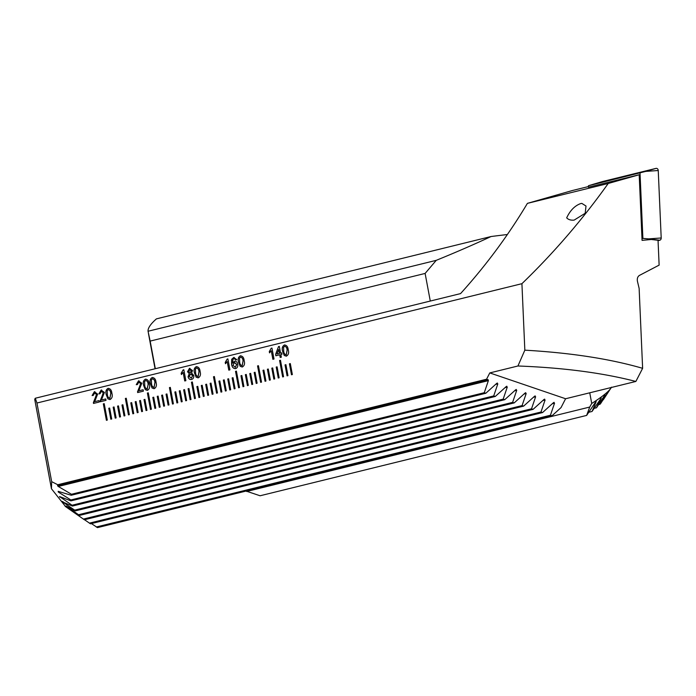 <?xml version="1.0" encoding="UTF-8"?>
<svg xmlns="http://www.w3.org/2000/svg" width="696" height="696" viewBox="0 0 696 696"><rect width="100%" height="100%" fill="white"/><g stroke="black" fill="none" stroke-linecap="round" stroke-linejoin="round"><path stroke-width="1.04" d="M574.148 220.101C570.798 220.406 568.31 219.658 566.683 217.831C570.146 210.462 574.8 205.712 580.647 203.589L581.83 203.389L586.006 206.033L585.188 213.281L574.148 220.101M292.363 374.552L290.31 363.59L289.432 363.808L291.476 374.77L292.363 374.552M287.953 375.631L285.899 364.678L285.021 364.895L287.074 375.849L287.953 375.631M283.55 376.719L280.471 360.284L279.592 360.502L282.663 376.936L283.55 376.719M279.139 377.806L277.086 366.844L276.208 367.062L278.261 378.024L279.139 377.806M274.737 378.885L272.684 367.932L271.805 368.149L273.85 379.103L274.737 378.885M270.326 379.973L268.273 369.019L267.394 369.237L269.448 380.19L270.326 379.973M265.924 381.06L263.871 370.098L262.992 370.315L265.037 381.277L265.924 381.06M261.513 382.139L258.442 365.704L257.555 365.922L260.635 382.356L261.513 382.139M257.111 383.226L255.058 372.264L254.179 372.482L256.224 383.444L257.111 383.226M252.7 384.305L250.647 373.352L249.768 373.569L251.821 384.523L252.7 384.305M248.298 385.393L246.245 374.439L245.366 374.657L247.411 385.61L248.298 385.393M243.887 386.48L241.834 375.518L240.955 375.736L243.008 386.698L243.887 386.48M239.485 387.559L236.405 371.125L235.526 371.342L238.597 387.776L239.485 387.559M235.074 388.646L233.021 377.693L232.142 377.911L234.195 388.864L235.074 388.646M230.672 389.734L228.619 378.772L227.74 378.989L229.784 389.951L230.672 389.734M226.261 390.813L224.216 379.859L223.329 380.077L225.382 391.03L226.261 390.813M221.859 391.9L219.805 380.938L218.927 381.156L220.971 392.118L221.859 391.9M217.448 392.979L214.377 376.545L213.489 376.762L216.569 393.197L217.448 392.979M213.046 394.066L210.992 383.113L210.114 383.331L212.158 394.284L213.046 394.066M208.635 395.154L206.59 384.192L205.703 384.41L207.756 395.371L208.635 395.154M204.232 396.233L202.179 385.28L201.301 385.497L203.345 396.45L204.232 396.233M199.822 397.32L197.777 386.367L196.89 386.584L198.943 397.538L199.822 397.32M195.419 398.408L192.34 381.974L191.461 382.191L194.532 398.625L195.419 398.408M191.008 399.487L188.964 388.533L188.077 388.751L190.13 399.704L191.008 399.487M186.606 400.574L184.553 389.621L183.674 389.83L185.728 400.792L186.606 400.574M182.195 401.662L180.151 390.7L179.264 390.917L181.317 401.87L182.195 401.662M177.793 402.74L175.74 391.787L174.861 392.005L176.915 402.958L177.793 402.74M173.382 403.828L170.311 387.394L169.433 387.611L172.504 404.045L173.382 403.828M168.98 404.907L166.927 393.953L166.048 394.171L168.101 405.124L168.98 404.907M164.569 405.994L162.525 395.041L161.637 395.258L163.691 406.212L164.569 405.994M160.167 407.082L158.114 396.12L157.235 396.337L159.288 407.299L160.167 407.082M155.756 408.16L153.712 397.207L152.824 397.425L154.877 408.378L155.756 408.16M151.354 409.248L148.274 392.814L147.395 393.031L150.475 409.465L151.354 409.248M146.943 410.335L144.899 399.374L144.011 399.591L146.064 410.544L146.943 410.335M142.541 411.414L140.488 400.461L139.609 400.678L141.662 411.632L142.541 411.414M138.13 412.502L136.085 401.54L135.198 401.757L137.251 412.719L138.13 412.502M133.728 413.581L131.674 402.627L130.796 402.845L132.849 413.798L133.728 413.581M129.317 414.668L126.246 398.234L125.367 398.451L128.438 414.886L129.317 414.668M124.915 415.756L122.861 404.794L121.983 405.011L124.036 415.973L124.915 415.756M120.504 416.834L118.459 405.881L117.581 406.099L119.625 417.052L120.504 416.834M116.101 417.922L114.048 406.969L113.17 407.177L115.223 418.139L116.101 417.922M110.812 419.218L111.699 419.009L109.646 408.047L108.767 408.265L110.812 419.218M104.209 403.654L103.33 403.871L106.41 420.306L107.288 420.088L104.209 403.654M281.341 357.205L280.21 357.483L279.714 354.812L275.868 355.76L275.607 354.351L278.522 346.582L279.314 346.39L280.575 353.133L281.706 352.855L281.967 354.255L280.845 354.534L281.341 357.205M242.452 366.931L240.285 366.357L238.589 362.085C237.745 359.101 238.337 357.022 240.372 355.839L240.311 355.839C242.591 355.969 243.878 357.587 244.174 360.702C245.018 363.677 244.418 365.757 242.382 366.94L240.224 366.366L238.528 362.085C237.684 359.11 238.276 357.022 240.311 355.839L240.746 355.769M242.382 366.94L241.93 367.01M227.879 358.901L229.932 369.854L228.801 370.133L227.2 361.598L225.469 363.712L225.234 362.416L227.157 359.075L227.879 358.901L227.157 359.075M191.609 379.442C189.86 379.755 188.703 378.868 188.155 376.771L189.303 373.578L187.563 371.725L189.451 368.358L192.479 370.542L191.574 373.012L193.74 375.422C193.975 377.58 193.244 378.92 191.539 379.45C189.791 379.764 188.642 378.868 188.085 376.78L189.242 373.578L187.494 371.725L189.912 368.28M191.539 379.45L191.035 379.529M154.321 388.62L152.154 388.046L150.458 383.766C149.614 380.79 150.214 378.702 152.25 377.519L152.18 377.528C154.46 377.65 155.747 379.276 156.043 382.382C156.887 385.366 156.296 387.446 154.26 388.62L152.093 388.055L150.397 383.774C149.553 380.79 150.145 378.711 152.18 377.528L152.615 377.458M154.26 388.62L153.807 388.699M138.809 390.804L143.124 389.743L143.385 391.152L137.625 392.57L140.662 383.54L138.721 382.156L137.416 384.54L136.259 384.679L138.513 380.886L141.784 383.244L138.809 390.804L143.124 389.76M101.433 400.009L105.74 398.947L106.009 400.348L100.241 401.766L103.278 392.735L101.346 391.361L100.041 393.736L98.884 393.875L101.129 390.091L104.409 392.448L101.433 400.009L105.748 398.956M65.659 506.671L51.443 488.74L51.669 481.649L57.742 484.738L486.548 379.224L489.793 372.917L517.937 365.992C563.282 367.705 602.597 372.856 635.866 381.452L642.625 368.323L639.128 288.388L637.423 281.21C636.997 278.496 637.667 276.564 639.433 275.407L659.129 265.124L658.042 240.285L651.265 239.485L642.069 240.372L639.198 174.748L608.208 183.483C582.508 219.571 553.746 252.97 521.922 283.681L524.836 350.166L517.937 365.992M51.669 481.649L36.949 403.019L521.922 283.681M94.656 401.67L98.963 400.609L99.224 402.018L93.464 403.436L96.5 394.406L94.56 393.022L93.264 395.406L92.107 395.537L94.352 391.752L97.631 394.11L94.656 401.67L98.963 400.626M110.168 399.487L108.002 398.912L106.305 394.632C105.461 391.657 106.053 389.569 108.089 388.385L108.019 388.394C110.299 388.516 111.586 390.134 111.882 393.249C112.726 396.224 112.134 398.303 110.099 399.487L107.932 398.921L106.236 394.641C105.392 391.657 105.992 389.577 108.019 388.394L108.454 388.325M110.099 399.487L109.646 399.565M147.482 390.291L145.316 389.716L143.62 385.445C142.776 382.461 143.367 380.381 145.403 379.198L145.838 379.12L145.403 379.198C147.683 379.32 148.97 380.938 149.266 384.053C150.11 387.028 149.51 389.108 147.482 390.291L147.021 390.36M183.814 369.741L185.867 380.695L184.736 380.973L183.135 372.438L181.404 374.552L181.169 373.256L183.091 369.924L183.814 369.741L183.091 369.924M198.386 377.771L196.22 377.206L194.523 372.925C193.679 369.95 194.28 367.862 196.307 366.679L196.246 366.688C198.525 366.809 199.813 368.428 200.109 371.542C200.953 374.518 200.352 376.597 198.325 377.78L196.159 377.206L194.462 372.934C193.619 369.95 194.21 367.871 196.246 366.688L196.681 366.609M198.325 377.78L197.864 377.85M235.709 368.593C233.377 368.645 232.02 367.14 231.637 364.078L231.742 359.267L233.76 357.466L236.77 359.649L235.666 360.067L235.048 359.049L233.865 358.753L232.96 359.31L232.586 363.216L234.465 361.25C236.17 361.094 237.266 362.059 237.727 364.165C238.067 366.444 237.371 367.923 235.648 368.593C233.308 368.654 231.951 367.149 231.568 364.086L231.672 359.267L234.134 357.396M235.648 368.593L235.178 368.671M271.945 348.052L273.998 359.014L272.867 359.293L271.266 350.749L269.535 352.872L269.291 351.576L271.214 348.235L271.945 348.052M286.517 356.091L284.351 355.517L282.654 351.236C281.81 348.261 282.402 346.182 284.438 344.99L284.377 344.999C286.648 345.129 287.935 346.747 288.24 349.853C289.084 352.837 288.483 354.916 286.447 356.091L284.281 355.525L282.585 351.245C281.741 348.27 282.341 346.182 284.377 344.999L284.803 344.929M286.447 356.091L285.995 356.169M588.468 186.554L572.512 190.486L527.411 203.363C508.21 235.474 485.921 265.55 460.561 293.599L35.296 398.243A223.616 17.426 169.4 0 0 34.8 399.808L51.443 488.74M35.296 398.243L36.949 403.019M635.866 381.452L565.596 398.747L561.019 407.612L552.006 415.782L550.432 415.242L554.538 403.184L553.346 402.784L554.094 402.332M552.006 415.782L97.492 527.62L91.394 523.575M486.548 379.224L488.218 379.79L488.375 380.642L484.268 392.701L485.843 393.24L496.631 383.452L497.823 383.861L493.716 395.92L495.291 396.459L506.088 386.68L507.28 387.08L503.173 399.139L504.748 399.678L515.536 389.899L516.728 390.299L512.621 402.358L514.196 402.897L524.993 393.118L526.185 393.527L522.078 405.585L523.653 406.116L534.441 396.337L535.633 396.746L531.527 408.804L533.101 409.344L543.898 399.556L545.09 399.965L540.983 412.023L542.558 412.563L90.454 523.81L84.512 519.721M65.154 506.314L84.355 519.764L71.766 510.89L78.509 514.727L66.163 506.018L75.229 510.916L74.672 510.125L62.718 502.016L72.401 506.062L72.053 505.226L59.569 496.553L70.957 500.868L70.879 499.963L58.273 492.02L58.177 491.341L71.218 495.256L71.453 494.273L58.281 486.469L57.542 485.764L57.742 484.738M67.025 506.505L66.163 506.018M63.24 501.894L62.292 501.425M60.63 496.988L59.839 497.179L59.569 496.553M59.377 491.75L58.273 492.02L58.177 491.341M489.793 372.917L565.596 398.747M496.631 383.452L497.37 383.009M506.088 386.68L506.827 386.228M515.536 389.899L516.275 389.455M524.993 393.118L525.732 392.675M534.441 396.337L535.189 395.894M543.898 399.556L544.637 399.113M542.558 412.563L553.346 402.784M642.625 368.323C610.14 358.884 570.877 352.829 524.836 350.166M527.411 203.363L608.208 183.483M639.198 174.748L588.494 187.163M96.257 527.002L550.432 415.242M71.453 494.273L484.268 392.701M71.218 495.256L485.843 393.24M70.879 499.963L493.716 395.92M70.957 500.868L495.291 396.459M72.053 505.226L503.173 399.139M72.401 506.062L504.748 399.678M74.672 510.125L512.621 402.358M75.229 510.916L514.196 402.897M78.509 514.727L522.078 405.585M79.257 515.466L523.653 406.116M83.433 519.059L531.527 408.804M84.355 519.764L533.101 409.344M89.366 523.148L540.983 412.023M93.534 403.428L93.403 402.427M93.464 402.427L94.847 398.808M94.917 398.799L96.5 394.406M96.57 394.397L94.63 393.022M92.168 395.537L94.352 391.752M94.412 391.752L94.891 391.665M100.311 401.766L100.181 400.765M100.241 400.757L101.625 397.138M101.694 397.138L103.278 392.735M103.347 392.727L101.407 391.352M98.945 393.866L101.129 390.091M101.198 390.082L101.668 390.004M109.924 398.216L110.821 393.518C110.699 391.291 109.855 390.004 108.315 389.656M110.821 393.518L110.76 393.527C110.629 391.3 109.794 390.012 108.245 389.656L108.498 389.621M108.245 389.656L107.219 390.7L107.367 394.354C107.489 396.572 108.324 397.86 109.864 398.225L110.76 393.527M137.686 392.561L137.556 391.57M137.625 391.561L139.009 387.942M139.07 387.933L140.662 383.54M140.722 383.531L138.791 382.156M136.329 384.671L138.513 380.886M138.574 380.886L139.052 380.799M147.543 390.282L145.316 389.716M145.377 389.716L143.62 385.445M143.68 385.436C142.837 382.461 143.437 380.373 145.464 379.19M147.065 389.055L148.204 384.322C148.074 382.095 147.239 380.808 145.69 380.46M145.847 380.425L144.594 381.504L144.742 385.158C144.872 387.376 145.699 388.664 147.239 389.029L148.135 384.322C148.004 382.095 147.169 380.808 145.629 380.46M154.086 387.35L154.982 382.652C154.851 380.425 154.016 379.137 152.468 378.789M152.624 378.755L151.371 379.833L151.528 383.487C151.65 385.706 152.476 387.002 154.025 387.359L154.912 382.661C154.79 380.434 153.955 379.146 152.407 378.789M184.797 380.964L183.135 372.438M181.465 374.509L181.169 373.256M181.23 373.256L183.152 369.915M191.383 378.18L192.679 375.675L190.556 373.97M192.679 375.675L190.826 373.926M190.051 372.743L191.417 370.846L189.764 369.611M189.947 369.576L188.625 371.455L190.295 372.699L191.356 370.855L189.704 369.62M190.495 373.978L189.216 376.475L191.313 378.18L192.609 375.683M198.151 376.51L199.047 371.812C198.917 369.585 198.082 368.297 196.533 367.949M196.69 367.914L195.437 368.993L195.585 372.647C195.715 374.866 196.542 376.153 198.082 376.519L198.978 371.812C198.856 369.585 198.012 368.297 196.472 367.949M228.862 370.115L227.2 361.598M225.53 363.66L225.234 362.416M225.295 362.407L227.218 359.075M235.726 360.067L235.048 359.049M235.109 359.04L233.926 358.745M234.526 361.241L232.586 363.216M235.387 367.349L236.675 364.478L234.448 362.581M236.675 364.478L234.726 362.538M234.387 362.59L232.977 365.304L235.326 367.349L236.605 364.486M242.217 365.67L243.104 360.963C242.982 358.736 242.147 357.448 240.599 357.1M240.755 357.074L239.502 358.144L239.65 361.807C239.772 364.025 240.607 365.313 242.147 365.67L243.043 360.972C242.913 358.745 242.077 357.457 240.538 357.109M272.928 359.275L271.266 350.749M269.596 352.82L269.291 351.576M269.361 351.567L271.214 348.235M271.283 348.226L271.945 348.07M280.27 357.466L279.714 354.812M275.929 355.743L275.607 354.351M275.668 354.351L278.522 346.582M278.591 346.582L279.314 346.399M281.706 352.863L280.575 353.133M276.999 354.012L279.514 353.403L278.713 349.462L276.999 354.012L279.444 353.411L278.713 349.462M286.282 354.829L287.17 350.123C287.048 347.896 286.213 346.608 284.664 346.26M284.821 346.234L283.568 347.304L283.716 350.967C283.837 353.176 284.673 354.473 286.213 354.829L287.109 350.131C286.978 347.904 286.143 346.617 284.594 346.269M104.217 403.663L103.399 403.863L106.471 420.288M109.646 408.056L108.828 408.265L110.882 419.209M114.057 406.977L113.239 407.177L115.284 418.122M118.459 405.89L117.641 406.09L119.695 417.035M122.87 404.811L122.052 405.011L124.097 415.956M126.246 398.243L125.428 398.443L128.499 414.868M131.674 402.636L130.865 402.836L132.91 413.789M136.085 401.557L135.268 401.757L137.312 412.702M140.488 400.47L139.67 400.67L141.723 411.614M144.899 399.382L144.081 399.591L146.125 410.536M148.283 392.822L147.465 393.022L150.536 409.448M153.712 397.216L152.894 397.416L154.938 408.361M158.114 396.137L157.296 396.337L159.349 407.282M162.525 395.05L161.707 395.25L163.751 406.194M166.927 393.962L166.109 394.162L168.162 405.115M170.311 387.402L169.493 387.602L172.564 404.028M175.74 391.796L174.922 391.996L176.975 402.94M180.151 390.708L179.333 390.908L181.378 401.862M184.553 389.63L183.735 389.83L185.788 400.774M188.964 388.542L188.146 388.742L190.191 399.687M192.34 381.982L191.531 382.182L194.602 398.608M197.777 386.376L196.959 386.576L199.004 397.52M202.179 385.288L201.361 385.488L203.415 396.433M206.59 384.209L205.772 384.41L207.817 395.354M210.992 383.122L210.175 383.322L212.228 394.267M214.377 376.562L213.559 376.762L216.63 393.188M219.805 380.956L218.988 381.156L221.041 392.1M224.216 379.868L223.399 380.068L225.443 391.013M228.619 378.781L227.801 378.989L229.854 389.934M233.03 377.702L232.212 377.902L234.256 388.846M236.405 371.142L235.587 371.342L238.667 387.759M241.843 375.535L241.025 375.736L243.069 386.68M246.245 374.448L245.427 374.648L247.48 385.593M250.656 373.361L249.838 373.561L251.882 384.514M255.058 372.282L254.24 372.482L256.293 383.426M258.442 365.713L257.624 365.922L260.695 382.339M263.871 370.107L263.053 370.315L265.106 381.26M268.282 369.028L267.464 369.228L269.509 380.173M272.684 367.94L271.866 368.14L273.92 379.085M277.095 366.862L276.277 367.062L278.322 378.006M280.471 360.293L279.653 360.493L282.733 376.919M285.908 364.687L285.09 364.887L287.135 375.84M290.31 363.608L289.493 363.808L291.546 374.752M602.658 181.517A2.236 1.81 85.6 0 1 602.779 181.482L656.032 168.38A2.236 1.81 85.6 0 1 658.242 170.52L661.2 237.989A2.236 1.81 85.6 0 1 659.799 240.224L658.059 240.659M588.494 187.224L588.433 185.728L645.74 171.399L658.242 170.52M640.024 173.034L642.887 238.406L648.698 238.867L661.2 237.989M588.433 185.728L602.779 181.482M642.887 238.406L641.999 238.632M150.153 341.092L148.057 331.252L436.244 260.339L425.117 273.432L150.153 341.092L155.321 368.706M425.117 273.432L430.285 301.055M148.057 331.252C147.787 328.129 150.58 324.005 156.426 318.872L491.072 236.527C474.289 244.348 456.019 252.283 436.244 260.339M507.384 234.517A223.616 17.426 169.4 0 0 491.072 236.527M589.738 392.805L591.731 403.462L589.703 407.056L246.61 491.489M246.045 491.063L260.104 495.769L586.641 415.416L595.385 402.34L596.098 401.836L592.035 411.475L601.24 397.955L596.515 407.769L605.015 394.745L600.5 403.741L608.826 390.874L602.144 401.157M591.731 403.462C603.084 396.224 609.679 390.795 611.514 387.159M589.703 407.056L586.641 415.416M596.15 401.401L595.645 401.94M600.013 404.289L598.786 404.594M596.515 407.769L594.462 408.274M592.035 411.475L589.216 412.171M57.542 485.764L488.218 379.79M58.281 486.469L488.375 380.642M495.578 384.418L497.823 383.861M505.026 387.637L507.28 387.08M514.483 390.856L516.728 390.299M523.931 394.075L526.185 393.527M533.388 397.294L535.633 396.746M542.837 400.522L545.09 399.965M552.293 403.741L554.538 403.184M648.698 238.867L659.799 240.224M645.74 171.399L656.032 168.38M592.496 184.501L602.719 181.499M148.439 333.393L155.06 368.776M603.302 399.782L611.271 387.515"/></g></svg>
